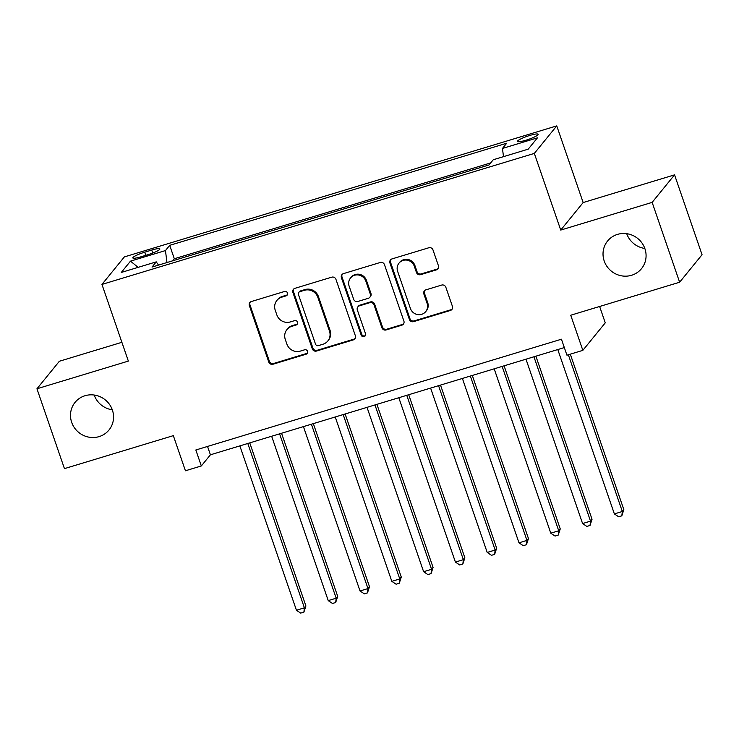 <?xml version="1.0" encoding="UTF-8"?>
<svg xmlns="http://www.w3.org/2000/svg" width="739" height="739" viewBox="0 0 739 739"><rect width="100%" height="100%" fill="white"/><g stroke="black" fill="none" stroke-linecap="round" stroke-linejoin="round"><path stroke-width="1.11" d="M287.489 293.013A2.346 2.254 -140.8 0 0 284.543 291.48L251.389 301.521A3.353 3.224 -140.8 0 0 249.348 305.604L268.784 362.036A3.353 3.224 -140.8 0 0 272.977 364.235L306.14 354.184A2.346 2.254 -140.8 0 0 307.563 351.33A2.346 2.254 -140.8 0 0 304.625 349.796L300.339 351.099A10.734 10.309 -140.8 0 1 286.898 344.088L285.272 339.386A10.734 10.309 -140.8 0 1 291.803 326.324L296.099 325.021A2.346 2.254 -140.8 0 0 297.521 322.167A2.346 2.254 -140.8 0 0 294.584 320.634L290.298 321.936A10.734 10.309 -140.8 0 1 276.857 314.925L275.231 310.223A10.734 10.309 -140.8 0 1 281.762 297.17L286.058 295.868A2.346 2.254 -140.8 0 0 287.489 293.013M604.206 260.996A21.874 20.997 -140.8 0 0 621.009 275.73A21.874 20.997 -140.8 0 0 641.517 268.645A21.874 20.997 -140.8 0 0 644.898 248.664A21.874 20.997 -140.8 0 0 628.095 233.921A21.874 20.997 -140.8 0 0 607.587 241.016A21.874 20.997 -140.8 0 0 604.206 260.996M626.7 233.681A21.874 20.997 -140.8 0 0 644.824 248.452M71.683 422.348A21.874 20.997 -140.8 0 0 88.486 437.082A21.874 20.997 -140.8 0 0 108.993 429.996A21.874 20.997 -140.8 0 0 112.374 410.016A21.874 20.997 -140.8 0 0 95.571 395.273A21.874 20.997 -140.8 0 0 75.064 402.367A21.874 20.997 -140.8 0 0 71.683 422.348M94.176 395.032A21.874 20.997 -140.8 0 0 112.3 409.803M529.808 135.449A10.937 1.672 -19 0 0 517.522 141.398A10.937 1.672 -19 0 0 525.928 140.216A10.937 1.672 -19 0 0 538.204 134.276A10.937 1.672 -19 0 0 529.808 135.449M436.407 269.874A3.353 3.224 -140.8 0 0 438.449 265.791L432.999 249.958A3.353 3.224 -140.8 0 0 428.796 247.768L391.975 258.927A3.353 3.224 -140.8 0 0 389.933 263.01L409.369 319.442A3.353 3.224 -140.8 0 0 413.563 321.631L450.393 310.472A3.353 3.224 -140.8 0 0 452.434 306.399L445.848 287.268A3.353 3.224 -140.8 0 0 441.645 285.078L425.886 289.854A3.353 3.224 -140.8 0 0 423.844 293.937L427.114 303.424A8.979 8.619 -140.8 0 1 417.313 314.528A8.979 8.619 -140.8 0 1 410.413 308.477L397.619 271.324A8.979 8.619 -140.8 0 1 407.42 260.22A8.979 8.619 -140.8 0 1 414.32 266.271L416.445 272.46A3.353 3.224 -140.8 0 0 420.648 274.649L436.407 269.874L437.017 269.125A3.353 3.224 -140.8 0 0 438.209 268.46M121.889 342.305L59.369 361.251L36.95 388.779L64.45 468.628L173.332 435.64L185.434 470.771L201.331 465.958L195.835 449.986L561.446 339.21L566.942 355.182L582.84 350.36L605.259 322.841L599.625 306.473M652.14 202.375L674.55 174.857L583.154 202.551L560.735 230.069L652.14 202.375L679.631 282.233L570.739 315.23L582.84 350.36M560.735 230.069L534.334 153.407L101.954 284.423L124.374 256.895L556.753 125.889L534.334 153.407M36.95 388.779L128.355 361.085L101.954 284.423M335.949 279.37A3.353 3.224 -140.8 0 0 331.746 277.171L294.926 288.33A3.353 3.224 -140.8 0 0 292.884 292.413L312.311 348.854A3.353 3.224 -140.8 0 0 316.514 351.043L353.334 339.885A3.353 3.224 -140.8 0 0 355.376 335.802L335.949 279.37M343.45 273.633L380.271 262.474A3.353 3.224 -140.8 0 1 384.474 264.664L403.9 321.096A3.353 3.224 -140.8 0 1 401.859 325.178L386.1 329.954A3.353 3.224 -140.8 0 1 381.906 327.765L374.026 304.874A3.353 3.224 -140.8 0 0 369.823 302.685L359.366 305.854A3.353 3.224 -140.8 0 0 357.325 309.937L365.528 333.76A2.346 2.254 -140.8 0 1 362.969 336.67A2.346 2.254 -140.8 0 1 361.168 335.09L341.409 277.707A3.353 3.224 -140.8 0 1 343.45 273.633M674.55 174.857L702.05 254.715L679.631 282.233M140.983 256.793L147.976 254.678A10.595 1.617 -19 0 0 159.873 248.923A10.595 1.617 -19 0 0 151.726 250.059L144.733 252.184A10.595 1.617 -19 0 0 132.835 257.939A10.595 1.617 -19 0 0 140.983 256.793M503.49 156.65L502.465 148.447L506.705 143.237L169.702 245.348L165.462 250.558L166.959 262.539M502.465 148.447L537.429 137.851L528.219 149.158L493.255 159.753L489.006 164.963L152.012 267.065L156.252 261.865L121.279 272.46L130.489 261.153L165.462 250.558M490.678 162.913L174.321 258.761L172.649 260.812M583.154 202.551L556.753 125.889M201.331 465.958L210.421 454.799L564.328 347.57M207.539 446.439L210.421 454.799M174.321 258.761L169.702 245.348M158.506 265.098L156.252 261.865M138.138 267.352L130.489 261.153M287.388 294.75A2.346 2.254 -140.8 0 1 286.667 295.12L282.372 296.422A10.734 10.309 -140.8 0 0 277.504 299.674L276.894 300.422M286.935 329.576L287.545 328.837A10.734 10.309 -140.8 0 1 292.413 325.585L296.699 324.282A2.346 2.254 -140.8 0 0 297.42 323.904M250.198 302.196A3.353 3.224 -140.8 0 0 249.958 304.856L269.384 361.297A3.353 3.224 -140.8 0 0 273.587 363.486L306.74 353.436A2.346 2.254 -140.8 0 0 307.461 353.066M293.734 289.004A3.353 3.224 -140.8 0 0 293.485 291.674L312.92 348.106A3.353 3.224 -140.8 0 0 317.123 350.295L353.944 339.136A3.353 3.224 -140.8 0 0 355.136 338.471M299.868 291.683A2.346 2.254 -140.8 0 0 298.436 294.538L315.498 344.078A2.346 2.254 -140.8 0 0 318.435 345.612L322.961 344.235A10.734 10.309 -140.8 0 0 329.492 331.183L317.835 297.318A10.734 10.309 -140.8 0 0 304.394 290.307L299.868 291.683L300.468 290.935A2.346 2.254 -140.8 0 0 299.406 291.646L298.796 292.395M327.83 340.984L328.439 340.245A10.734 10.309 -140.8 0 0 330.093 330.435L329.492 331.183M300.468 290.935L304.995 289.568A10.734 10.309 -140.8 0 1 318.435 296.579L330.093 330.435M357.842 306.87L358.452 306.131A3.353 3.224 -140.8 0 1 359.976 305.115L370.424 301.946A3.353 3.224 -140.8 0 1 374.627 304.135L382.506 327.017A3.353 3.224 -140.8 0 0 386.709 329.215L402.469 324.439A3.353 3.224 -140.8 0 0 403.66 323.765M342.259 274.298A3.353 3.224 -140.8 0 0 342.009 276.968L361.768 334.342A2.346 2.254 -140.8 0 0 365.426 335.506M365.842 281.125A8.979 8.619 -140.8 0 0 350.535 277.984A8.979 8.619 -140.8 0 0 349.15 286.187L353.658 299.277A3.353 3.224 -140.8 0 0 357.861 301.466L368.308 298.297A3.353 3.224 -140.8 0 0 370.35 294.214L365.842 281.125L366.452 280.386A8.979 8.619 -140.8 0 0 351.145 277.245L350.535 277.984M369.833 297.281L370.442 296.533A3.353 3.224 -140.8 0 0 370.96 293.475L370.35 294.214M366.452 280.386L370.96 293.475M399.014 263.13L399.614 262.382A8.979 8.619 -140.8 0 1 414.921 265.523L417.055 271.712A3.353 3.224 -140.8 0 0 421.258 273.901L437.017 269.125M425.719 311.618L426.329 310.87A8.979 8.619 -140.8 0 0 427.715 302.676L427.114 303.424M424.694 290.519A3.353 3.224 -140.8 0 0 424.454 293.189L427.715 302.676M390.783 259.592A3.353 3.224 -140.8 0 0 390.543 262.262L409.969 318.703A3.353 3.224 -140.8 0 0 414.173 320.892L450.993 309.733A3.353 3.224 -140.8 0 0 452.185 309.068M239.852 445.885L296.441 610.238L304.394 607.827L305.909 605.971L249.754 442.883M305.909 605.971L303.895 612.151L304.394 607.827L247.796 443.474M303.895 612.151L300.718 613.111L296.441 610.238M271.647 436.25L328.236 600.604L336.19 598.202L337.695 596.336L281.541 433.248M337.695 596.336L335.682 602.516L336.19 598.202L279.591 433.839M335.682 602.516L332.504 603.477L328.236 600.604M303.433 426.615L360.032 590.978L367.976 588.567L369.491 586.711L313.336 423.613M369.491 586.711L367.477 592.881L367.976 588.567L311.387 424.204M367.477 592.881L364.299 593.842L360.032 590.978M335.229 416.981L391.818 581.344L399.771 578.933L401.286 577.076L345.131 413.988M401.286 577.076L399.272 583.247L399.771 578.933L343.173 414.579M399.272 583.247L396.095 584.216L391.818 581.344M367.024 407.355L423.613 571.709L431.567 569.298L433.082 567.441L376.918 404.353M433.082 567.441L431.059 573.621L431.567 569.298L374.969 404.944M431.059 573.621L427.881 574.582L423.613 571.709M398.811 397.721L455.409 562.074L463.353 559.663L464.868 557.806L408.713 394.718M464.868 557.806L462.854 563.986L463.353 559.663L406.764 395.31M462.854 563.986L459.676 564.947L455.409 562.074M430.606 388.086L487.204 552.439L495.148 550.038L496.663 548.172L440.509 385.084M496.663 548.172L494.65 554.352L495.148 550.038L438.56 385.675M494.65 554.352L491.472 555.312L487.204 552.439M462.402 378.451L518.99 542.814L526.944 540.403L528.459 538.546L472.295 375.449M528.459 538.546L526.436 544.717L526.944 540.403L470.346 376.04M526.436 544.717L523.258 545.678L518.99 542.814M494.188 368.816L550.786 533.179L558.73 530.768L560.245 528.912L504.09 365.823M560.245 528.912L558.231 535.082L558.73 530.768L502.141 366.415M558.231 535.082L555.054 536.052L550.786 533.179M525.983 359.191L582.581 523.545L590.526 521.134L592.041 519.277L535.886 356.189M592.041 519.277L590.027 525.457L590.526 521.134L533.937 356.78M590.027 525.457L586.849 526.417L582.581 523.545M557.779 349.556L614.368 513.91L622.321 511.499L623.836 509.642L570.296 354.166M623.836 509.642L621.822 515.822L622.321 511.499L568.346 354.757M621.822 515.822L618.635 516.783L614.368 513.91M145.823 255.324L144.733 252.184M152.751 253.034L151.726 250.059M282.372 296.422L281.762 297.17M296.699 324.282L296.099 325.021M292.413 325.585L291.803 326.324M306.74 353.436L306.14 354.184M273.587 363.486L272.977 364.235M269.384 361.297L268.784 362.036M249.958 304.856L249.348 305.604M286.667 295.12L286.058 295.868M353.944 339.136L353.334 339.885M317.123 350.295L316.514 351.043M312.92 348.106L312.311 348.854M293.485 291.674L292.884 292.413M318.435 296.579L317.835 297.318M304.995 289.568L304.394 290.307M402.469 324.439L401.859 325.178M386.709 329.215L386.1 329.954M382.506 327.017L381.906 327.765M374.627 304.135L374.026 304.874M370.424 301.946L369.823 302.685M359.976 305.115L359.366 305.854M361.768 334.342L361.168 335.09M342.009 276.968L341.409 277.707M421.258 273.901L420.648 274.649M417.055 271.712L416.445 272.46M414.921 265.523L414.32 266.271M424.454 293.189L423.844 293.937M450.993 309.733L450.393 310.472M414.173 320.892L413.563 321.631M409.969 318.703L409.369 319.442M390.543 262.262L389.933 263.01"/></g></svg>
